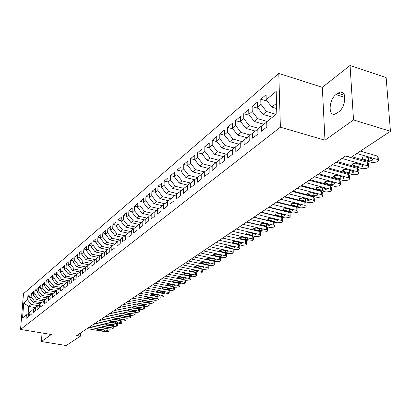 <?xml version="1.0" encoding="UTF-8"?>
<svg xmlns="http://www.w3.org/2000/svg" width="411" height="411" viewBox="0 0 411 411"><rect width="100%" height="100%" fill="white"/><g stroke="black" fill="none" stroke-linecap="round" stroke-linejoin="round"><path stroke-width="0.62" d="M278.781 73.42L23.484 293.685L20.55 329.442L280.384 127.189L278.781 73.42L322.332 87.332L324.978 140.202L353.522 119.935L350.054 65.467L322.332 87.332M350.054 65.467L386.14 77.592L390.45 131.279L353.522 119.935M35.5 307.644L28.713 306.452L23.766 303.061L22.554 317.98L26.391 314.893L26.109 318.391L28.236 316.696L28.513 313.187L29.946 312.041L29.669 315.561L31.832 313.84L32.109 310.3L33.563 309.134L33.286 312.684L35.495 310.927L35.762 307.361L37.247 306.174L36.975 309.75L39.22 307.962L39.487 304.371L40.997 303.159L40.73 306.765L43.016 304.947L43.278 301.325L44.814 300.092L44.552 303.724L46.88 301.874L47.142 298.222L48.709 296.963L48.447 300.626L50.82 298.74L51.077 295.062L52.675 293.778L52.418 297.472L54.833 295.55L55.089 291.841L56.713 290.531L56.461 294.255L58.922 292.298L59.174 288.558L60.828 287.227L60.581 290.978L63.094 288.979L63.335 285.208L65.025 283.852L64.779 287.638L67.342 285.604L67.584 281.802L69.305 280.415L69.063 284.232L71.673 282.157L71.91 278.324L73.667 276.911L73.43 280.759L76.097 278.643L76.328 274.774L78.116 273.336L77.885 277.214L80.602 275.057L80.828 271.157L82.657 269.688L82.431 273.603L85.2 271.399L85.421 267.469L87.286 265.968L87.07 269.914L89.896 267.664L90.112 263.698L92.013 262.172L91.802 266.148L94.689 263.857L94.895 259.855L96.837 258.298L96.631 262.31L99.58 259.968L99.781 255.93L101.764 254.337L101.563 258.385L104.574 255.996L104.769 251.922L106.793 250.299L106.598 254.383L109.675 251.938L109.86 247.833L111.931 246.168L111.746 250.289L114.885 247.792L115.065 243.651L117.181 241.951L117.001 246.112L120.207 243.559L120.382 239.377L122.545 237.645L122.37 241.838L125.653 239.233L125.817 235.015L128.026 233.237L127.862 237.471L131.217 234.804L131.371 230.55L133.632 228.737L133.477 233.011L136.904 230.283L137.053 225.983L139.36 224.134L139.216 228.444L142.725 225.654L142.864 221.318L145.222 219.423L145.088 223.774L148.679 220.923L148.808 216.546L151.222 214.604L151.099 218.996L154.767 216.078L154.885 211.655L157.362 209.672L157.243 214.105L161.004 211.115L161.112 206.656L163.645 204.621L163.542 209.101L167.39 206.039L167.488 201.534L170.077 199.453L169.99 203.974L173.93 200.84L174.012 196.288L176.668 194.156L176.591 198.724L180.629 195.513L180.701 190.92L183.424 188.731L183.357 193.345L187.498 190.052L187.555 185.412L190.344 183.172L190.288 187.827L194.537 184.452L194.578 179.766L197.439 177.47L197.398 182.176L201.75 178.713L201.78 173.981L204.714 171.628L204.688 176.376L209.153 172.826L209.168 168.048L212.179 165.628L212.168 170.431L216.751 166.784L216.746 161.955L219.834 159.478L219.844 164.328L224.55 160.588L224.529 155.707L227.699 153.159L227.725 158.06L232.554 154.217L232.513 149.291L235.77 146.676L235.816 151.623L240.774 147.683L240.718 142.699L244.062 140.012L244.129 145.016L249.225 140.963L249.148 135.928L252.585 133.164L252.673 138.219L257.913 134.053L257.81 128.967L261.345 126.126L261.453 131.237L266.842 126.953L266.718 121.81L276.814 113.698L276.182 91.401L266.2 99.77L266.081 94.756L260.78 99.246L260.882 104.23L257.389 107.163L257.291 102.195L252.133 106.562L252.215 111.499L248.814 114.35L248.742 109.434L243.718 113.688L243.785 118.568L240.476 121.343L240.42 116.483L235.529 120.618L235.575 125.453L232.354 128.155L232.313 123.341L227.555 127.369L227.581 132.157L224.442 134.787L224.421 130.02L219.787 133.945L219.793 138.687L216.736 141.25L216.736 136.529L212.215 140.357L212.21 145.047L209.225 147.544L209.24 142.874L204.837 146.604L204.812 151.248L201.904 153.683L201.935 149.059L197.64 152.697L197.604 157.295L194.768 159.674L194.809 155.091L190.622 158.636L190.57 163.193L187.801 165.51L187.858 160.973L183.768 164.436L183.707 168.947L181.01 171.207L181.076 166.717L177.084 170.092L177.007 174.562L174.377 176.771L174.459 172.317L170.56 175.62L170.473 180.044L167.899 182.201L167.991 177.793L164.189 181.015L164.087 185.397L161.574 187.503L161.682 183.136L157.963 186.281L157.85 190.627L155.394 192.687L155.512 188.356L151.88 191.434L151.757 195.739L149.357 197.748L149.486 193.458L145.936 196.463L145.802 200.727L143.46 202.695L143.593 198.446L140.125 201.385L139.981 205.613L137.69 207.534L137.834 203.322L134.438 206.194L134.289 210.386L132.049 212.266L132.203 208.089L128.879 210.9L128.72 215.051L126.531 216.89L126.691 212.754L123.444 215.503L123.274 219.618L121.132 221.421L121.302 217.316L118.121 220.008L117.947 224.087L115.845 225.85L116.025 221.786L112.912 224.421L112.732 228.465L110.672 230.186L110.857 226.158L107.81 228.737L107.625 232.744L105.612 234.434L105.802 230.437L102.817 232.965L102.622 236.936L100.649 238.591L100.849 234.63L97.926 237.106L97.726 241.046L95.794 242.665L95.999 238.74L93.138 241.159L92.927 245.069L91.037 246.657L91.247 242.762L88.442 245.136L88.226 249.009L86.372 250.566L86.587 246.703L83.839 249.03L83.618 252.873L81.799 254.399L82.025 250.566L79.328 252.847L79.102 256.659L77.319 258.154L77.551 254.358L74.905 256.592L74.674 260.374L72.927 261.838L73.163 258.072L70.569 260.266L70.332 264.011L68.622 265.449L68.858 261.715L66.315 263.867L66.073 267.587L64.393 268.994L64.635 265.285L62.143 267.397L61.897 271.085L60.247 272.467L60.494 268.794L58.049 270.864L57.797 274.522L56.179 275.879L56.43 272.231L54.031 274.265L53.774 277.898L52.187 279.228L52.444 275.611L50.085 277.605L49.829 281.206L48.272 282.516L48.529 278.925L46.212 280.883L45.955 284.458L44.424 285.743L44.686 282.177L42.41 284.104L42.148 287.649L40.643 288.907L40.91 285.373L38.675 287.263L38.413 290.783L36.933 292.021L37.201 288.512L35.012 290.366L34.74 293.86L33.291 295.072L33.563 291.594L31.411 293.418L31.133 296.881L29.71 298.078L29.982 294.62L27.871 296.413L29.813 296.763M23.766 303.061L27.594 299.85L27.871 296.413M390.45 131.279L350.958 157.377L345.749 155.882L76.744 335.504L80.479 336.121L80.664 332.884M40.093 303.888L33.312 302.681L34.75 301.499L41.568 302.722M29.71 298.078L33.312 302.681M31.133 296.881L34.75 301.499M26.391 314.893L28.508 313.264M43.751 300.944L36.923 299.717L38.387 298.52L45.251 299.758M33.291 295.072L36.923 299.717M34.74 293.86L38.387 298.52M29.946 312.041L32.099 310.382M47.476 297.954L40.602 296.706L42.092 295.483L48.996 296.742M36.933 292.021L40.602 296.706M38.413 290.783L42.092 295.483M33.563 309.134L35.757 307.443M51.272 294.903L44.342 293.639L45.857 292.396L52.814 293.67M40.643 288.907L44.342 293.639M42.148 287.649L45.857 292.396M37.247 306.174L39.482 304.453M55.131 291.805L48.154 290.515L49.7 289.246L56.697 290.546M44.424 285.743L48.154 290.515M45.955 284.458L49.7 289.246M40.997 303.159L43.273 301.407M56.713 290.531L59.169 288.645L52.038 287.33L53.61 286.041L60.658 287.361M48.272 282.516L52.038 287.33M49.829 281.206L53.61 286.041M44.814 300.092L47.137 298.309M63.15 285.44L55.988 284.088L57.591 282.778L64.691 284.119M52.187 279.228L55.988 284.088M53.774 277.898L57.591 282.778M48.709 296.963L51.072 295.149M67.229 282.162L60.016 280.79L61.65 279.449L68.801 280.821M56.179 275.879L60.016 280.79M57.797 274.522L61.65 279.449M52.675 293.778L55.079 291.928M71.38 278.822L64.121 277.425L65.786 276.064L72.994 277.456M60.247 272.467L64.121 277.425M61.897 271.085L65.786 276.064M75.614 275.416L68.303 273.998L69.998 272.606L77.263 274.024M64.393 268.994L68.303 273.998M66.073 267.587L69.998 272.606M60.828 287.227L63.33 285.306M79.924 271.948L72.567 270.5L74.293 269.087L81.614 270.53M68.622 265.449L72.567 270.5M70.332 264.011L74.293 269.087M65.025 283.852L67.579 281.895M84.322 268.409L76.908 266.939L78.671 265.496L86.048 266.965M72.927 261.838L76.908 266.939M74.674 260.374L78.671 265.496M69.305 280.415L71.904 278.422M88.807 264.802L81.342 263.307L83.14 261.833L90.574 263.328M77.319 258.154L81.342 263.307M79.102 256.659L83.14 261.833M73.667 276.911L76.318 274.877M93.379 261.124L85.863 259.603L87.697 258.098L95.188 259.624M81.799 254.399L85.863 259.603M83.618 252.873L87.697 258.098M78.116 273.336L80.823 271.26M98.039 257.373L90.471 255.822L92.341 254.286L99.894 255.842M86.372 250.566L90.471 255.822M88.226 249.009L92.341 254.286M82.657 269.688L85.416 267.571M102.796 253.546L95.177 251.964L97.083 250.402L104.764 252M91.037 246.657L95.177 251.964M92.927 245.069L97.083 250.402M87.286 265.968L90.107 263.805M107.651 249.636L99.976 248.028L101.923 246.43L109.701 248.069M95.794 242.665L99.976 248.028M97.726 241.046L101.923 246.43M92.013 262.172L94.89 259.963M112.609 245.65L104.877 244.011L106.865 242.382L114.695 244.052M100.649 238.591L104.877 244.011M102.622 236.936L106.865 242.382M96.837 258.298L99.775 256.043M117.664 241.581L109.881 239.911L111.91 238.246L119.796 239.947M105.612 234.434L109.881 239.911M107.625 232.744L111.91 238.246M101.764 254.337L104.764 252.041M122.827 237.424L114.988 235.724L117.063 234.023L125.006 235.755M110.672 230.186L114.988 235.724M112.732 228.465L117.063 234.023M106.793 250.299L109.855 247.946M128.098 233.181L120.207 231.45L122.324 229.713L130.328 231.475M115.845 225.85L120.207 231.45M117.947 224.087L122.324 229.713M111.931 246.168L115.059 243.769M133.493 228.845L125.535 227.078L127.698 225.305L135.764 227.103M121.132 221.421L125.535 227.078M123.274 219.618L127.698 225.305M117.181 241.951L120.377 239.5M139.005 224.416L130.981 222.613L133.195 220.799L141.317 222.634M126.531 216.89L130.981 222.613M128.72 215.051L133.195 220.799M122.545 237.645L125.812 235.138M144.636 219.89L136.55 218.051L138.81 216.196L146.989 218.066M132.049 212.266L136.55 218.051M134.289 210.386L138.81 216.196M128.026 233.237L131.366 230.679M150.395 215.266L142.237 213.386L144.549 211.49L152.794 213.401M137.69 207.534L142.237 213.386M139.981 205.613L144.549 211.49M133.632 228.737L137.048 226.117M156.283 210.535L148.058 208.613L150.421 206.676L158.728 208.624M143.46 202.695L148.058 208.613M145.802 200.727L150.421 206.676M139.36 224.134L142.858 221.452M162.304 205.695L154.012 203.733L156.432 201.75L164.796 203.743M149.357 197.748L154.012 203.733M151.757 195.739L156.432 201.75M145.222 219.423L148.803 216.684M168.469 200.748L160.1 198.739L162.576 196.71L171.007 198.744M155.394 192.687L160.1 198.739M157.85 190.627L162.576 196.71M151.222 214.604L154.885 211.799M174.773 195.682L166.332 193.632L168.864 191.557L177.357 193.632M161.574 187.503L166.332 193.632M164.087 185.397L168.864 191.557M157.362 209.672L161.107 206.805M181.22 190.499L172.712 188.402L175.307 186.275L183.861 188.397M167.899 182.201L172.712 188.402M170.473 180.044L175.307 186.275M163.645 204.621L167.483 201.688M187.827 185.191L179.242 183.049L181.903 180.871L190.524 183.034M174.377 176.771L179.242 183.049M177.007 174.562L181.903 180.871M170.077 199.453L174.012 196.448M194.593 179.756L185.936 177.562L188.654 175.333L197.347 177.547M181.01 171.207L185.936 177.562M183.707 168.947L188.654 175.333M176.668 194.156L180.701 191.079M201.683 174.228L192.79 171.942L195.579 169.656L204.344 171.921M187.801 165.51L192.79 171.942M190.57 163.193L195.579 169.656M183.424 188.731L187.55 185.577M208.778 168.52L199.813 166.183L202.674 163.84L211.516 166.162M194.768 159.674L199.813 166.183M197.604 157.295L202.674 163.84M190.344 183.172L194.578 179.936M216.052 162.674L207.016 160.28L209.944 157.881L218.868 160.254M201.904 153.683L207.016 160.28M204.812 151.248L209.944 157.881M197.439 177.47L201.78 174.156M223.507 156.673L214.398 154.228L217.404 151.762L226.41 154.197M209.225 147.544L214.398 154.228M212.21 145.047L217.404 151.762M204.714 171.628L209.168 168.227M231.157 150.524L221.976 148.017L225.058 145.489L234.142 147.981M216.736 141.25L221.976 148.017M219.793 138.687L225.058 145.489M212.179 165.628L216.746 162.145M239.002 144.21L229.749 141.646L232.914 139.052L242.079 141.605M224.442 134.787L229.749 141.646M227.581 132.157L232.914 139.052M219.834 159.478L224.529 155.897M247.057 137.731L237.728 135.106L240.974 132.44L250.222 135.06M232.354 128.155L237.728 135.106M235.575 125.453L240.974 132.44M227.699 153.159L232.518 149.486M255.323 131.083L245.917 128.391L249.256 125.653L258.591 128.34M240.476 121.343L245.917 128.391M243.785 118.568L249.256 125.653M235.77 146.676L240.723 142.9M263.811 124.25L254.332 121.492L257.764 118.681L267.181 121.435M248.814 114.35L254.332 121.492M252.215 111.499L257.764 118.681M244.062 140.012L249.153 136.139M272.452 117.207L262.978 114.402L266.503 111.515L276.012 114.345M257.389 107.163L262.978 114.402M260.882 104.23L266.503 111.515M252.585 133.164L257.815 129.182M276.67 108.561L271.866 107.117L276.521 103.3M266.2 99.77L271.866 107.117M261.345 126.126L266.724 122.031M42.04 332.982L41.413 341.541L66.243 345.533L80.479 336.121M324.978 140.202L280.384 127.189M41.413 341.541L51.318 334.508L20.55 329.442M37.951 305.63L31.179 304.433L28.713 306.452L28.148 313.542M27.594 299.85L31.179 304.433M338.818 111.787C345.692 107.235 347.028 90.584 340.447 91.992L337.76 93.21L335.941 94.597C329.201 99.277 327.906 115.537 334.42 114.263L336.984 113.138L338.818 111.787M260.78 99.246L267.325 101.229M252.133 106.562L258.36 108.422M243.718 113.688L249.647 115.424M235.529 120.618L241.17 122.247M227.555 127.369L232.924 128.895M219.787 133.945L224.899 135.378M212.215 140.357L217.08 141.697M204.837 146.604L209.471 147.862M197.64 152.697L202.053 153.873M190.622 158.636L194.824 159.745M183.768 164.436L187.801 165.484M177.084 170.092L181.01 171.099M170.56 175.62L174.377 176.581M164.189 181.015L167.904 181.939M157.963 186.281L161.585 187.169M151.88 191.434L155.409 192.286M145.936 196.463L149.373 197.285M140.125 201.385L143.475 202.176M134.438 206.194L137.711 206.959M128.879 210.9L132.07 211.634M123.444 215.503L126.557 216.212M118.121 220.008L121.158 220.692M112.912 224.421L115.881 225.079M107.81 228.737L110.713 229.374M102.817 232.965L105.653 233.576M97.926 237.106L100.695 237.697M93.138 241.159L95.84 241.735M88.442 245.136L91.088 245.691M83.839 249.03L86.428 249.569M79.328 252.847L81.861 253.371M74.905 256.592L77.386 257.096M70.569 260.266L72.994 260.754M66.315 263.867L68.688 264.34M62.143 267.397L64.47 267.859M58.049 270.864L60.325 271.311M54.031 274.265L56.261 274.697M50.085 277.605L52.274 278.021M46.212 280.883L48.359 281.288M42.41 284.104L44.511 284.494M38.675 287.263L40.74 287.643M35.012 290.366L37.031 290.736M31.411 293.418L33.394 293.778M356.82 153.503L377.293 159.432L378.418 160.758L377.781 161.415L376.784 162.047L372.325 162.592L351.929 156.735M378.372 160.095L378.166 157.3L377.041 155.964L360.421 151.125M371.904 158.708L372.818 159.776L372.566 160.11L371.19 160.742L369.376 160.86L362.733 159.011L361.803 157.927L363.088 157.048L365.245 156.843L371.904 158.708M341.916 158.446L367.419 165.705L368.554 167.005L367.937 167.637L366.966 168.248L362.579 168.777L337.174 161.605M368.508 166.368L368.313 163.578L367.182 162.273L345.487 156.057M362.091 164.996L363.005 166.044L362.759 166.368L361.418 166.979L359.635 167.092L353.049 165.289L352.114 164.225L353.368 163.378L355.484 163.177L362.091 164.996M332.499 164.729L357.801 171.813L358.942 173.088L358.351 173.694L357.406 174.29L353.085 174.803L327.886 167.811M358.901 172.481L358.721 169.697L357.58 168.412L336.059 162.35M352.53 171.12L353.45 172.147L353.213 172.461L351.898 173.057L350.146 173.159L343.611 171.402L342.671 170.36L343.899 169.538L345.98 169.347L352.53 171.12M323.329 170.853L348.425 177.763L349.571 179.011L349.006 179.597L348.086 180.182L343.832 180.681L318.833 173.853M349.54 178.436L349.371 175.656L348.225 174.398L326.879 168.484M343.211 177.084L344.141 178.091L343.909 178.4L342.62 178.975L340.899 179.073L334.42 177.357L333.475 176.334L334.672 175.538L336.717 175.353L343.211 177.084M314.394 176.817L339.291 183.563L340.447 184.791L339.897 185.356L338.998 185.921L334.811 186.409L310.012 179.746M340.416 184.241L340.257 181.467L339.106 180.234L317.929 174.459M334.133 182.9L335.063 183.892L331.276 184.729L325.461 183.167L324.51 182.16L325.682 181.39L327.69 181.21L334.133 182.9M305.686 182.633L330.387 189.214L331.543 190.421L331.019 190.966L330.141 191.521L326.015 191.994L301.417 185.484M331.518 189.897L331.374 187.133L330.218 185.921L309.206 180.285M325.281 188.572L326.216 189.543L322.496 190.355L316.722 188.829L315.771 187.842L319.496 187.031L325.281 188.572M297.199 188.305L321.7 194.732L322.861 195.913L322.358 196.437L321.5 196.977L317.436 197.439L293.033 191.084M322.835 195.41L322.707 192.661L321.546 191.469L300.698 185.962M316.645 194.1L317.585 195.055L313.927 195.841L308.204 194.346L307.248 193.381L310.906 192.595L316.645 194.1M288.918 193.833L313.223 200.111L314.389 201.272L313.901 201.78L313.069 202.304L309.062 202.757L284.854 196.545M314.369 200.794L314.251 198.051L313.084 196.884L292.401 191.505M308.224 199.494L309.164 200.429L305.573 201.195L299.891 199.736L298.931 198.785L302.532 198.025L308.224 199.494M280.836 199.227L304.952 205.366L306.123 206.502L305.656 206.99L304.839 207.504L300.893 207.94L276.87 201.873M306.108 206.045L305.995 203.311L304.828 202.166L284.309 196.91M300.004 204.76L300.95 205.68L297.415 206.42L291.779 204.991L290.818 204.062L294.353 203.322L300.004 204.76M272.955 204.488L296.881 210.489L298.052 211.608L297.6 212.081L296.809 212.579L292.915 213.006L269.082 207.077M298.037 211.172L297.939 208.449L296.768 207.324L276.408 202.186M291.98 209.898L292.93 210.802L289.452 211.516L283.862 210.124L282.896 209.209L286.375 208.495L291.98 209.898M265.259 209.631L288.995 215.498L290.176 216.597L289.74 217.049L288.964 217.537L285.121 217.953L261.478 212.153M290.161 216.176L290.068 213.463L288.892 212.359L268.696 207.334M284.145 214.917L285.095 215.801L281.679 216.499L276.13 215.133L275.165 214.239L278.586 213.545L284.145 214.917M257.743 214.645L281.294 220.383L282.475 221.467L282.054 221.904L281.299 222.382L277.512 222.788L254.049 217.111M282.465 221.061L282.383 218.364L281.206 217.275L261.165 212.364M276.495 219.818L277.446 220.686L274.08 221.359L268.578 220.029L267.607 219.15L270.972 218.477L276.495 219.818M250.402 219.551L273.772 225.161L274.954 226.225L274.548 226.646L273.808 227.113L270.073 227.509L246.795 221.955M274.944 225.839L274.877 223.152L273.695 222.084L253.808 217.275M269.015 224.606L269.976 225.459L266.662 226.117L261.201 224.812L260.23 223.944L263.543 223.291L269.015 224.606M243.23 224.339L266.42 229.831L267.607 230.874L267.212 231.28L266.487 231.737L262.804 232.123L239.705 226.692M267.597 230.504L267.535 227.828L266.354 226.78L246.615 222.074M261.709 229.287L262.67 230.124L259.408 230.761L253.988 229.482L253.017 228.634L256.279 228.002L261.709 229.287M236.222 229.014L259.233 234.393L260.42 235.416L260.04 235.811L259.336 236.258L255.699 236.638L232.775 231.316M260.415 235.066L260.363 232.4L259.177 231.372L239.592 226.764M254.568 233.859L255.529 234.686L252.318 235.303L246.939 234.054L245.963 233.217L249.179 232.6L254.568 233.859M229.369 233.592L252.205 238.858L253.397 239.86L253.027 240.245L252.339 240.682L248.747 241.052L226.004 235.842M253.392 239.526L253.346 236.875L252.159 235.863L232.724 231.352M247.586 238.334L248.547 239.145L245.382 239.741L240.045 238.519L239.074 237.697L242.233 237.101L247.586 238.334M222.675 238.061L245.331 243.22L246.523 244.211L246.168 244.576L245.49 245.007L241.951 245.367L219.382 240.265M240.759 242.706L241.719 243.502L238.601 244.088L233.304 242.886L232.328 242.079L235.446 241.498L240.759 242.706M245.495 240.307L246.482 241.247L246.518 243.882M216.119 242.439L238.611 247.489L239.803 248.46L239.459 248.819L238.796 249.236L235.303 249.59L212.898 244.591M234.075 246.985L235.041 247.771L231.968 248.336L226.713 247.16L225.737 246.369L228.804 245.804L234.075 246.985M239.181 244.74L239.772 245.526L239.798 248.152M209.713 246.718L232.03 251.666L233.222 252.621L232.893 252.965L232.241 253.376L228.793 253.721L206.558 248.825M227.54 251.172L228.501 251.943L225.48 252.493L220.26 251.342L219.284 250.561L222.31 250.011L227.54 251.172M232.79 249.03L233.201 249.713L233.222 252.323M203.44 250.905L225.593 255.755L226.785 256.695L226.466 257.029L225.829 257.43L222.423 257.764L200.357 252.965M221.144 255.272L222.104 256.027L219.125 256.562L213.946 255.437L212.965 254.671L215.95 254.137L221.144 255.272M226.482 253.212L226.785 256.407M197.306 255.005L219.289 259.757L220.481 260.682L220.173 261.006L219.551 261.396L216.186 261.725L194.285 257.019M214.881 259.279L215.842 260.024L212.903 260.548L207.761 259.439L206.784 258.689L209.728 258.17L214.881 259.279M220.27 257.296L220.481 260.404M191.295 259.012L213.114 263.677L214.311 264.586L214.008 264.9L213.401 265.285L210.078 265.604L188.341 260.99M208.747 263.21L209.713 263.939L206.81 264.448L201.709 263.364L200.732 262.624L203.63 262.115L208.747 263.21M214.172 261.293L214.311 264.319M185.412 262.942L207.072 267.515L208.264 268.409L207.976 268.712L207.38 269.092L204.092 269.4L182.52 264.874M202.741 267.058L203.707 267.777L200.845 268.27L195.78 267.207L194.804 266.477L197.665 265.984L202.741 267.058M208.187 265.203L208.264 268.157M179.653 266.79L201.149 271.27L202.346 272.154L202.063 272.447L201.477 272.817L198.236 273.125L176.817 268.681M196.859 270.823L197.825 271.532L194.999 272.01L189.974 270.967L188.993 270.253L191.819 269.775L196.859 270.823M202.31 269.025L202.346 271.907M174.007 270.556L195.348 274.954L196.54 275.822L196.268 276.11L192.492 276.773L171.228 272.416M191.094 274.517L192.06 275.211L189.276 275.678L184.282 274.656L183.306 273.952L186.091 273.485L191.094 274.517M196.54 272.77L196.545 275.591M168.479 274.25L189.661 278.566L190.858 279.418L190.591 279.696L186.861 280.343L165.756 276.069M185.448 278.134L186.409 278.817L183.66 279.275L178.708 278.273L177.732 277.579L180.48 277.122L185.448 278.134M190.879 276.439L190.858 279.192M163.059 277.867L184.087 282.105L185.284 282.943L185.027 283.215L181.343 283.847L160.388 279.65M179.91 281.679L180.871 282.352L178.158 282.799L173.242 281.812L172.266 281.129L174.978 280.687L179.91 281.679M185.325 280.035L185.284 282.727M157.747 281.417L178.626 285.573L179.818 286.4L179.566 286.662L175.934 287.284L155.132 283.164M174.48 285.157L175.446 285.82L172.769 286.251L167.883 285.285L166.907 284.612L169.584 284.181L174.48 285.157M179.874 283.554L179.823 286.19M152.538 284.895L173.267 288.974L174.459 289.791L174.218 290.043L170.627 290.654L149.974 286.606M169.157 288.563L170.118 289.221L167.477 289.642L162.628 288.692L161.651 288.029L164.297 287.608L169.157 288.563M174.526 287.006L174.464 289.591M147.431 288.301L168.012 292.313L169.204 293.115L168.967 293.362L165.422 293.957L144.919 289.981M163.938 291.908L164.898 292.55L162.288 292.966L157.475 292.031L156.504 291.378L159.114 290.967L163.938 291.908M169.275 290.387L169.209 292.92M142.427 291.646L162.859 295.586L164.046 296.372L163.819 296.614L160.316 297.199L139.956 293.295M158.821 295.185L159.776 295.822L157.202 296.223L152.419 295.309L151.448 294.666L154.027 294.266L158.821 295.185M164.117 293.706L164.051 296.187M137.51 294.928L157.798 298.797L158.99 299.573L158.764 299.804L155.307 300.379L135.091 296.547M153.796 298.407L154.752 299.028L152.209 299.424L147.462 298.52L146.491 297.893L149.039 297.497L153.796 298.407M159.057 296.958L158.99 299.393M132.691 298.145L152.835 301.946L154.022 302.712L153.806 302.938L150.39 303.503L130.318 299.732M148.864 301.561L149.82 302.177L147.308 302.563L142.591 301.674L141.62 301.052L144.138 300.672L148.864 301.561M127.96 301.304L147.965 305.039L149.152 305.794L148.941 306.015L145.561 306.565L125.627 302.861M144.025 304.664L144.98 305.27L142.499 305.64L137.813 304.772L136.848 304.161L139.334 303.786L144.025 304.664M123.321 304.402L143.182 308.075L144.369 308.82L144.163 309.031L140.824 309.575L121.029 305.933M139.278 307.705L140.233 308.301L137.772 308.666L133.128 307.808L132.157 307.207L134.618 306.842L139.278 307.705M118.764 307.449L138.486 311.055L139.673 311.79L139.473 311.995L136.175 312.53L116.513 308.949M134.613 310.69L135.568 311.281L133.138 311.636L128.52 310.793L127.559 310.202L129.984 309.843L134.613 310.69M114.289 310.433L133.878 313.983L135.06 314.703L134.87 314.908L131.602 315.427L112.08 311.908M130.035 313.624L130.986 314.204L128.586 314.549L123.999 313.721L123.038 313.141L125.437 312.792L130.035 313.624M109.896 313.367L129.352 316.86L130.528 317.569L130.344 317.765L127.117 318.278L107.728 314.816M125.535 316.506L126.485 317.076L124.117 317.415L119.56 316.604L118.599 316.023L120.973 315.684L125.535 316.506M105.581 316.249L124.903 319.681L126.079 320.385L125.9 320.575L122.709 321.078L103.449 317.672M121.122 319.332L122.067 319.897L119.724 320.231L115.198 319.429L114.237 318.859L116.585 318.53L121.122 319.332M101.342 319.08L120.531 322.455L121.533 323.334L118.378 323.827L99.251 320.477M116.781 322.111L117.726 322.666L115.409 322.995L110.913 322.203L109.953 321.643L112.275 321.32L116.781 322.111M97.176 321.859L116.241 325.183L117.238 326.046L114.119 326.529L95.121 323.231M112.516 324.844L113.462 325.389L111.165 325.707L106.701 324.931L105.745 324.382L108.042 324.063L112.516 324.844M93.086 324.592L112.018 327.865L113.025 328.708L109.937 329.185L91.062 325.944M108.324 327.531L109.269 328.065L106.999 328.379L102.565 327.613L101.609 327.074L103.88 326.76L108.324 327.531M89.064 327.279L107.872 330.495L108.879 331.328L105.827 331.795L87.075 328.605M104.204 330.167L105.144 330.696L102.899 331.004L98.496 330.249L97.546 329.714L99.791 329.411L104.204 330.167M344.51 95.362L337.76 93.21M344.855 97.433L335.941 94.597M377.041 155.964L377.293 159.432M368.734 160.737L368.528 157.732M362.733 159.011L362.615 157.233M367.182 162.273L367.419 165.705M359.003 166.969L358.813 164.061M353.049 165.289L352.936 163.537M357.58 168.412L357.801 171.813M349.52 173.046L349.35 170.231M343.611 171.402L343.514 169.676M348.225 174.398L348.425 177.763M340.282 178.96L340.128 176.237M334.42 177.357L334.328 175.661M339.106 180.234L339.291 183.563M331.276 184.729L331.138 182.088M325.461 183.167L325.378 181.492M330.218 185.921L330.387 189.214M322.496 190.355L322.373 187.796M316.722 188.829L316.65 187.18M321.546 191.469L321.7 194.732M313.927 195.841L313.819 193.36M308.204 194.346L308.137 192.728M313.084 196.884L313.223 200.111M305.573 201.195L305.476 198.785M299.891 199.736L299.835 198.143M304.828 202.166L304.952 205.366M297.415 206.42L297.333 204.082M291.779 204.991L291.728 203.424M296.768 207.324L296.881 210.489M289.452 211.516L289.38 209.245M283.862 210.124L283.816 208.583M288.892 212.359L288.995 215.498M281.679 216.499L281.612 214.29M276.13 215.133L276.089 213.617M281.206 217.275L281.294 220.383M274.08 221.359L274.029 219.217M268.578 220.029L268.542 218.539M273.695 222.084L273.772 225.161M266.662 226.117L266.616 224.031M261.201 224.812L261.17 223.343M266.354 226.78L266.42 229.831M259.408 230.761L259.367 228.732M253.988 229.482L253.962 228.043M259.177 231.372L259.233 234.393M252.318 235.303L252.287 233.325M246.939 234.054L246.919 232.636M252.159 235.863L252.205 238.858M245.382 239.741L245.362 237.82M240.045 238.519L240.029 237.126M245.295 240.26L245.331 243.22M238.601 244.088L238.585 242.213M233.304 242.886L233.294 241.514M238.58 244.602L238.611 247.489M231.968 248.336L231.958 246.508M226.713 247.16L226.708 245.814M232.01 248.855L232.03 251.666M225.48 252.493L225.469 250.715M220.26 251.342L220.255 250.016M225.577 253.012L225.593 255.755M219.125 256.562L219.12 254.825M213.946 255.437L213.946 254.132M219.284 257.081L219.289 259.757M212.903 260.548L212.903 258.853M207.761 259.439L207.766 258.159M213.119 261.067L213.114 263.677M206.81 264.448L206.82 262.799M201.709 263.364L201.719 262.105M207.077 264.967L207.072 267.515M200.845 268.27L200.856 266.657M195.78 267.207L195.79 265.968M201.164 268.789L201.149 271.27M194.999 272.01L195.014 270.438M189.974 270.967L189.985 269.75M195.369 272.529L195.348 274.954M189.276 275.678L189.291 274.142M184.282 274.656L184.298 273.459M189.687 276.197L189.661 278.566M183.66 279.275L183.681 277.774M178.708 278.273L178.723 277.091M184.118 279.788L184.087 282.105M178.158 282.799L178.184 281.33M173.242 281.812L173.262 280.656M178.662 283.313L178.626 285.573M172.769 286.251L172.795 284.818M167.883 285.285L167.904 284.145M173.308 286.765L173.267 288.974M167.477 289.642L167.508 288.239M162.628 288.692L162.653 287.572M168.053 290.151L168.012 292.313M162.288 292.966L162.319 291.594M157.475 292.031L157.5 290.931M162.905 293.469L162.859 295.586M157.202 296.223L157.233 294.882M152.419 295.309L152.45 294.225M157.85 296.727L157.798 298.797M152.209 299.424L152.24 298.109M147.462 298.52L147.492 297.456M152.892 299.922L152.835 301.946M147.308 302.563L147.344 301.278M142.591 301.674L142.627 300.626M148.022 303.056L147.965 305.039M142.499 305.64L142.535 304.381M137.813 304.772L137.849 303.739M143.244 306.133L143.182 308.075M137.772 308.666L137.813 307.433M133.128 307.808L133.159 306.796M138.548 309.154L138.486 311.055M133.138 311.636L133.179 310.428M128.52 310.793L128.561 309.796M133.945 312.124L133.878 313.983M128.586 314.549L128.628 313.367M123.999 313.721L124.04 312.74M129.419 315.032L129.352 316.86M124.117 317.415L124.158 316.259M119.56 316.604L119.601 315.633M124.97 317.893L124.903 319.681M119.724 320.231L119.765 319.095M115.198 319.429L115.239 318.479M120.603 320.703L120.531 322.455M115.409 322.995L115.455 321.88M110.913 322.203L110.955 321.268M116.313 323.467L116.241 325.183M111.165 325.707L111.211 324.618M106.701 324.931L106.747 324.012M112.095 326.18L112.018 327.865M106.999 328.379L107.045 327.31M102.565 327.613L102.606 326.709M107.949 328.841L107.872 330.495M102.899 331.004L102.95 329.951M98.496 330.249L98.542 329.36M343.103 92.84L340.447 91.992M372.818 159.776L372.777 159.247M363.005 166.044L362.975 165.535M353.45 172.147L353.419 171.664M344.141 178.091L344.115 177.634M335.063 183.892L335.042 183.45M326.216 189.543L326.195 189.122M317.585 195.055L317.569 194.65M309.164 200.429L309.149 200.049M300.95 205.68L300.934 205.31M292.93 210.802L292.92 210.453M285.095 215.801L285.085 215.467M277.446 220.686L277.44 220.368M269.976 225.459L269.965 225.156M262.67 230.124L262.665 229.831M255.529 234.686L255.524 234.404M248.547 239.145L248.542 238.873M241.719 243.502L241.714 243.245M154.089 300.148L154.027 302.542M149.224 303.282L149.157 305.625M144.441 306.359L144.374 308.656M139.75 309.375L139.678 311.636M135.142 312.339L135.065 314.554M130.611 315.247L130.534 317.426M126.167 318.109L126.085 320.241M121.795 320.914L121.713 323.015M117.505 323.673L117.418 325.733M113.282 326.385L113.195 328.41M109.136 329.047L109.049 331.035"/></g></svg>
